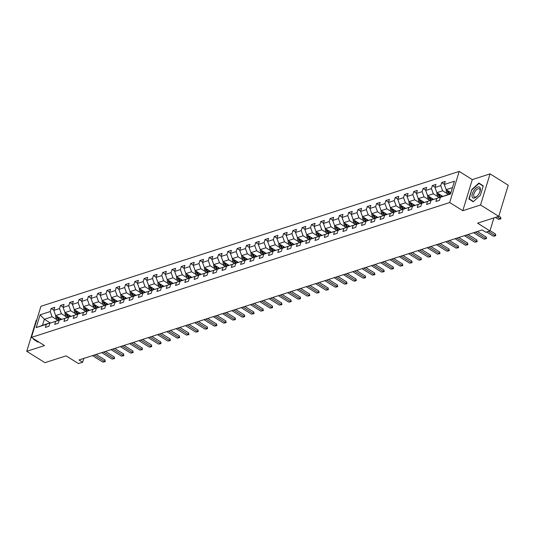 <?xml version="1.0" encoding="UTF-8"?>
<svg xmlns="http://www.w3.org/2000/svg" width="535" height="535" viewBox="0 0 535 535"><rect width="100%" height="100%" fill="white"/><g stroke="black" fill="none" stroke-linecap="round" stroke-linejoin="round"><path stroke-width="0.8" d="M36.721 320.05L36.26 320.204L26.75 351.314L44.94 362.677L66.099 355.855L78.464 363.579L82.637 362.235L83.808 358.417M459.204 171.421L40.928 306.294L31.418 337.404L449.694 202.531L459.204 171.421L472.298 179.599L462.788 210.71L480.55 204.985L490.06 173.875L472.298 179.599M490.06 173.875L508.25 185.237L498.74 216.347L477.581 223.169L489.946 230.899L493.919 217.899M480.55 204.985L498.74 216.347M50.116 322.839L44.358 319.234L42.506 325.293L50.257 322.792L46.318 324.337L45.381 327.407L48.953 326.256L49.895 323.187L55.613 321.341L54.677 324.411L58.255 323.254L59.191 320.184L64.909 318.338L63.973 321.408L67.55 320.258L68.487 317.188L74.211 315.342L73.268 318.412L76.846 317.262L77.789 314.192L83.507 312.346L82.571 315.416L86.148 314.259L87.085 311.189L92.802 309.344L91.866 312.413L95.444 311.263L96.38 308.193L102.105 306.348L101.162 309.417L104.74 308.267L105.676 305.197L111.4 303.352L110.464 306.421L114.035 305.264L114.978 302.195L120.696 300.356L119.76 303.419L123.338 302.268L124.274 299.199L129.998 297.353L129.055 300.423L132.633 299.272L133.569 296.203L139.294 294.357L138.358 297.427L141.929 296.27L142.872 293.207L148.59 291.361L147.653 294.431L151.231 293.274L152.167 290.204L157.892 288.358L156.949 291.428L160.527 290.278L161.463 287.208L167.188 285.362L166.251 288.432L169.822 287.282L170.765 284.212L176.483 282.366L175.547 285.436L179.125 284.279L180.061 281.209L185.785 279.364L184.842 282.433L188.42 281.283L189.357 278.213L195.081 276.368L194.145 279.437L197.716 278.287L198.659 275.217L204.377 273.372L203.44 276.441L207.018 275.284L207.954 272.215L213.672 270.369L212.736 273.438L216.314 272.288L217.25 269.219L222.975 267.373L222.032 270.442L225.609 269.292L226.552 266.223L232.27 264.377L231.334 267.447L234.912 266.29L235.848 263.22L241.566 261.381L240.63 264.444L244.207 263.294L245.144 260.224L250.868 258.378L249.925 261.448L253.503 260.298L254.439 257.228L260.164 255.382L259.228 258.452L262.799 257.295L263.742 254.225L269.459 252.386L268.523 255.456L272.101 254.299L273.037 251.229L278.762 249.384L277.819 252.453L281.397 251.303L282.333 248.233L288.057 246.388L287.121 249.457L290.692 248.307L291.635 245.237L297.353 243.392L296.417 246.461L299.995 245.304L300.931 242.235L306.655 240.389L305.712 243.458L309.29 242.308L310.226 239.239L315.951 237.393L315.015 240.462L318.586 239.312L319.529 236.243L325.247 234.397L324.31 237.466L327.888 236.309L328.824 233.24L334.549 231.394L333.606 234.464L337.184 233.313L338.12 230.244L343.844 228.398L342.908 231.468L346.479 230.317L347.422 227.248L353.14 225.402L352.204 228.472L355.782 227.315L356.718 224.245L362.436 222.406L361.499 225.469L365.077 224.319L366.014 221.249L371.738 219.403L370.795 222.473L374.373 221.323L375.316 218.253L381.034 216.407L380.097 219.477L383.675 218.32L384.611 215.251L390.329 213.411L389.393 216.481L392.971 215.324L393.907 212.255L399.632 210.409L398.689 213.478L402.266 212.328L403.203 209.259L408.927 207.413L407.991 210.482L411.562 209.325L412.505 206.263L418.223 204.417L417.287 207.486L420.864 206.329L421.801 203.26L427.525 201.414L426.582 204.484L430.16 203.333L431.096 200.264L436.821 198.418L435.885 201.488L439.456 200.337L440.399 197.268L450.53 193.998L454.436 181.218L444.304 184.481L445.24 181.418L441.669 182.569L444.371 184.261M46.318 324.337L36.186 327.607L40.092 314.821L50.223 311.557L51.159 308.488L53.868 310.18M441.669 182.569L440.726 185.638L435.008 187.484L435.945 184.414L432.367 185.565L431.431 188.634L425.706 190.48L426.649 187.41L423.071 188.567L422.135 191.637L416.411 193.476L417.347 190.406L413.776 191.563L412.833 194.633L407.115 196.479L408.051 193.409L404.473 194.559L403.537 197.629L397.813 199.475L398.756 196.405L395.178 197.555L394.241 200.625L388.517 202.471L389.453 199.401L385.882 200.558L384.939 203.628L379.221 205.473L380.158 202.404L376.58 203.554L375.644 206.624L369.926 208.469L370.862 205.4L367.284 206.55L366.348 209.62L360.623 211.465L361.566 208.396L357.989 209.553L357.046 212.622L351.328 214.468L352.264 211.399L348.686 212.549L347.75 215.618L342.032 217.464L342.968 214.395L339.391 215.545L338.454 218.614L332.73 220.46L333.673 217.391L330.095 218.547L329.159 221.617L323.434 223.456L324.37 220.393L320.799 221.543L319.856 224.613L314.139 226.459L315.075 223.389L311.497 224.539L310.561 227.609L304.836 229.455L305.779 226.385L302.201 227.542L301.265 230.612L295.541 232.451L296.477 229.381L292.906 230.538L291.963 233.608L286.245 235.453L287.181 232.384L283.603 233.534L282.667 236.604L276.943 238.449L277.886 235.38L274.308 236.53L273.372 239.6L267.647 241.446L268.583 238.376L265.012 239.533L264.069 242.602L258.351 244.448L259.288 241.379L255.71 242.529L254.774 245.598L249.049 247.444L249.992 244.375L246.414 245.525L245.478 248.594L239.754 250.44L240.69 247.371L237.119 248.528L236.176 251.597L230.458 253.443L231.394 250.373L227.816 251.524L226.88 254.593L221.162 256.439L222.099 253.369L218.521 254.52L217.584 257.589L211.86 259.435L212.803 256.365L209.225 257.522L208.282 260.592L202.564 262.431L203.501 259.368L199.923 260.518L198.987 263.588L193.269 265.434L194.205 262.364L190.627 263.514L189.691 266.584L183.966 268.43L184.909 265.36L181.332 266.517L180.395 269.587L174.671 271.426L175.607 268.356L172.036 269.513L171.093 272.582L165.375 274.428L166.311 271.359L162.734 272.509L161.797 275.578L156.073 277.424L157.016 274.355L153.438 275.512L152.502 278.575L146.777 280.42L147.713 277.351L144.142 278.508L143.199 281.577L137.482 283.423L138.418 280.353L134.84 281.504L133.904 284.573L128.179 286.419L129.122 283.349L125.544 284.5L124.608 287.569L118.884 289.415L119.82 286.345L116.249 287.502L115.306 290.572L109.588 292.418L110.524 289.348L106.946 290.498L106.01 293.568L100.286 295.414L101.229 292.344L97.651 293.494L96.715 296.564L90.99 298.41L91.926 295.34L88.355 296.497L87.412 299.567L81.694 301.406L82.631 298.343L79.053 299.493L78.117 302.563L72.399 304.408L73.335 301.339L69.757 302.489L68.821 305.559L63.097 307.404L64.04 304.335L60.462 305.492L59.519 308.561L53.801 310.4L54.737 307.331L51.159 308.488M489.946 230.899L485.773 232.243L482.135 229.97L78.999 359.961L82.637 362.235M49.895 323.187L59.8 319.95M61.558 319.255L55.68 315.583L61.405 313.737L66.407 316.867M59.552 319.796L55.613 321.341M53.801 310.4L55.68 315.583M59.519 308.561L61.405 313.737M59.191 320.184L69.095 316.947M70.854 316.259L64.982 312.587L70.7 310.741L75.709 313.871M68.848 316.794L64.909 318.338M63.097 307.404L64.982 312.587M68.821 305.559L70.7 310.741M68.487 317.188L78.391 313.951M80.156 313.263L74.278 309.591L79.996 307.745L85.005 310.868M78.15 313.798L74.211 315.342M72.399 304.408L74.278 309.591M78.117 302.563L79.996 307.745M77.789 314.192L87.693 310.955M89.452 310.26L83.574 306.588L89.298 304.743L94.3 307.872M87.446 310.802L83.507 312.346M81.694 301.406L83.574 306.588M87.412 299.567L89.298 304.743M87.085 311.189L96.989 307.953M98.748 307.264L92.876 303.592L98.594 301.747L103.603 304.876M96.741 307.799L92.802 309.344M90.99 298.41L92.876 303.592M96.715 296.564L98.594 301.747M96.38 308.193L106.284 304.957M108.05 304.268L102.172 300.596L107.889 298.751L112.898 301.874M106.044 304.803L102.105 306.348M100.286 295.414L102.172 300.596M106.01 293.568L107.889 298.751M105.676 305.197L115.587 301.961M117.346 301.265L111.467 297.594L117.192 295.755L122.194 298.878M115.339 301.807L111.4 303.352M109.588 292.418L111.467 297.594M115.306 290.572L117.192 295.755M114.978 302.195L124.882 298.958M126.641 298.269L120.763 294.598L126.487 292.752L131.496 295.882M124.635 298.804L120.696 300.356M118.884 289.415L120.763 294.598M124.608 287.569L126.487 292.752M124.274 299.199L134.178 295.962M135.944 295.273L130.065 291.602L135.783 289.756L140.792 292.886M133.937 295.808L129.998 297.353M128.179 286.419L130.065 291.602M133.904 284.573L135.783 289.756M133.569 296.203L143.48 292.966M145.239 292.277L139.361 288.599L145.085 286.76L150.088 289.883M143.233 292.812L139.294 294.357M137.482 283.423L139.361 288.599M143.199 281.577L145.085 286.76M142.872 293.207L152.776 289.97M154.535 289.274L148.656 285.603L154.381 283.757L159.383 286.887M152.529 289.816L148.59 291.361M146.777 280.42L148.656 285.603M152.502 278.575L154.381 283.757M152.167 290.204L162.072 286.967M163.837 286.278L157.959 282.607L163.677 280.761L168.685 283.891M161.831 286.813L157.892 288.358M156.073 277.424L157.959 282.607M161.797 275.578L163.677 280.761M161.463 287.208L171.374 283.971M173.133 283.282L167.254 279.611L172.979 277.765L177.981 280.888M171.126 283.817L167.188 285.362M165.375 274.428L167.254 279.611M171.093 272.582L172.979 277.765M170.765 284.212L180.669 280.975M182.428 280.28L176.55 276.608L182.274 274.763L187.277 277.892M180.422 280.822L176.483 282.366M174.671 271.426L176.55 276.608M180.395 269.587L182.274 274.763M180.061 281.209L189.965 277.973M191.724 277.284L185.852 273.612L191.57 271.767L196.579 274.896M189.718 277.819L185.785 279.364M183.966 268.43L185.852 273.612M189.691 266.584L191.57 271.767M189.357 278.213L199.267 274.977M201.026 274.288L195.148 270.616L200.872 268.771L205.875 271.894M199.02 274.823L195.081 276.368M193.269 265.434L195.148 270.616M198.987 263.588L200.872 268.771M198.659 275.217L208.563 271.981M210.322 271.285L204.444 267.614L210.168 265.768L215.17 268.898M208.316 271.827L204.377 273.372M202.564 262.431L204.444 267.614M208.282 260.592L210.168 265.768M207.954 272.215L217.859 268.978M219.617 268.289L213.746 264.618L219.464 262.772L224.473 265.902M217.611 268.824L213.672 270.369M211.86 259.435L213.746 264.618M217.584 257.589L219.464 262.772M217.25 269.219L227.154 265.982M228.92 265.293L223.041 261.622L228.759 259.776L233.768 262.899M226.914 265.828L222.975 267.373M221.162 256.439L223.041 261.622M226.88 254.593L228.759 259.776M226.552 266.223L236.457 262.986M238.215 262.29L232.337 258.619L238.062 256.773L243.064 259.903M236.209 262.832L232.27 264.377M230.458 253.443L232.337 258.619M236.176 251.597L238.062 256.773M235.848 263.22L245.752 259.983M247.511 259.294L241.639 255.623L247.357 253.777L252.366 256.907M245.505 259.829L241.566 261.381M239.754 250.44L241.639 255.623M245.478 248.594L247.357 253.777M245.144 260.224L255.048 256.987M256.813 256.298L250.935 252.627L256.653 250.781L261.662 253.911M254.807 256.833L250.868 258.378M249.049 247.444L250.935 252.627M254.774 245.598L256.653 250.781M254.439 257.228L264.35 253.991M266.109 253.302L260.231 249.624L265.955 247.785L270.957 250.908M264.103 253.837L260.164 255.382M258.351 244.448L260.231 249.624M264.069 242.602L265.955 247.785M263.742 254.225L273.646 250.995M275.405 250.3L269.526 246.628L275.251 244.783L280.26 247.912M273.398 250.841L269.459 252.386M267.647 241.446L269.526 246.628M273.372 239.6L275.251 244.783M273.037 251.229L282.941 247.993M284.707 247.304L278.829 243.632L284.546 241.787L289.555 244.916M282.701 247.839L278.762 249.384M276.943 238.449L278.829 243.632M282.667 236.604L284.546 241.787M282.333 248.233L292.244 244.997M294.003 244.308L288.124 240.636L293.849 238.791L298.851 241.914M291.996 244.843L288.057 246.388M286.245 235.453L288.124 240.636M291.963 233.608L293.849 238.791M291.635 245.237L301.539 242.001M303.298 241.305L297.42 237.634L303.144 235.788L308.147 238.918M301.292 241.847L297.353 243.392M295.541 232.451L297.42 237.634M301.265 230.612L303.144 235.788M300.931 242.235L310.835 238.998M312.6 238.309L306.722 234.638L312.44 232.792L317.449 235.922M310.594 238.844L306.655 240.389M304.836 229.455L306.722 234.638M310.561 227.609L312.44 232.792M310.226 239.239L320.137 236.002M321.896 235.313L316.018 231.642L321.742 229.796L326.745 232.919M319.89 235.848L315.951 237.393M314.139 226.459L316.018 231.642M319.856 224.613L321.742 229.796M319.529 236.243L329.433 233.006M331.192 232.31L325.313 228.639L331.038 226.793L336.04 229.923M329.185 232.852L325.247 234.397M323.434 223.456L325.313 228.639M329.159 221.617L331.038 226.793M328.824 233.24L338.729 230.003M340.487 229.314L334.616 225.643L340.334 223.797L345.342 226.927M338.481 229.849L334.549 231.394M332.73 220.46L334.616 225.643M338.454 218.614L340.334 223.797M338.12 230.244L348.031 227.007M349.79 226.318L343.911 222.647L349.636 220.801L354.638 223.924M347.783 226.853L343.844 228.398M342.032 217.464L343.911 222.647M347.75 215.618L349.636 220.801M347.422 227.248L357.327 224.011M359.085 223.316L353.207 219.644L358.931 217.798L363.934 220.928M357.079 223.857L353.14 225.402M351.328 214.468L353.207 219.644M357.046 212.622L358.931 217.798M356.718 224.245L366.622 221.008M368.381 220.32L362.509 216.648L368.227 214.802L373.236 217.932M366.375 220.855L362.436 222.406M360.623 211.465L362.509 216.648M366.348 209.62L368.227 214.802M366.014 221.249L375.918 218.012M377.683 217.324L371.805 213.652L377.529 211.806L382.532 214.936M375.677 217.859L371.738 219.403M369.926 208.469L371.805 213.652M375.644 206.624L377.529 211.806M375.316 218.253L385.22 215.016M386.979 214.328L381.101 210.65L386.825 208.81L391.827 211.934M384.973 214.863L381.034 216.407M379.221 205.473L381.101 210.65M384.939 203.628L386.825 208.81M384.611 215.251L394.516 212.02M396.274 211.325L390.403 207.654L396.121 205.808L401.13 208.938M394.268 211.867L390.329 213.411M388.517 202.471L390.403 207.654M394.241 200.625L396.121 205.808M393.907 212.255L403.811 209.018M405.577 208.329L399.698 204.658L405.416 202.812L410.425 205.942M403.571 208.864L399.632 210.409M397.813 199.475L399.698 204.658M403.537 197.629L405.416 202.812M403.203 209.259L413.114 206.022M414.872 205.333L408.994 201.662L414.719 199.816L419.721 202.939M412.866 205.868L408.927 207.413M407.115 196.479L408.994 201.662M412.833 194.633L414.719 199.816M412.505 206.263L422.409 203.026M424.168 202.33L418.29 198.659L424.014 196.813L429.023 199.943M422.162 202.872L418.223 204.417M416.411 193.476L418.29 198.659M422.135 191.637L424.014 196.813M421.801 203.26L431.705 200.023M433.47 199.334L427.592 195.663L433.31 193.817L438.319 196.947M431.464 199.869L427.525 201.414M425.706 190.48L427.592 195.663M431.431 188.634L433.31 193.817M431.096 200.264L441.007 197.027M442.766 196.338L436.888 192.667L442.612 190.821L447.614 193.944M440.76 196.873L436.821 198.418M435.008 187.484L436.888 192.667M440.726 185.638L442.612 190.821M440.399 197.268L450.624 193.69M450.945 192.64L446.183 189.664L452.476 187.638M444.304 184.481L446.183 189.664M462.788 210.71L449.694 202.531M26.75 351.314L44.512 345.583L31.418 337.404M57.111 319.863L52.109 316.74L44.358 319.234L40.092 314.821M42.506 325.293L36.186 327.607M50.223 311.557L52.109 316.74M432.367 185.565L435.075 187.257M423.071 188.567L425.78 190.253M413.776 191.563L416.477 193.255M404.473 194.559L407.182 196.251M395.178 197.555L397.886 199.247M385.882 200.558L388.584 202.25M376.58 203.554L379.288 205.246M367.284 206.55L369.993 208.242M357.989 209.553L360.697 211.245M348.686 212.549L351.395 214.241M339.391 215.545L342.099 217.237M330.095 218.547L332.803 220.239M320.799 221.543L323.501 223.235M311.497 224.539L314.205 226.231M302.201 227.542L304.91 229.227M292.906 230.538L295.608 232.23M283.603 233.534L286.312 235.226M274.308 236.53L277.016 238.222M265.012 239.533L267.714 241.225M255.71 242.529L258.418 244.221M246.414 245.525L249.123 247.217M237.119 248.528L239.82 250.22M227.816 251.524L230.525 253.215M218.521 254.52L221.229 256.212M209.225 257.522L211.934 259.214M199.923 260.518L202.631 262.21M190.627 263.514L193.336 265.206M181.332 266.517L184.04 268.202M172.036 269.513L174.738 271.205M162.734 272.509L165.442 274.201M153.438 275.512L156.146 277.197M144.142 278.508L146.844 280.2M134.84 281.504L137.548 283.196M125.544 284.5L128.253 286.192M116.249 287.502L118.951 289.194M106.946 290.498L109.655 292.19M97.651 293.494L100.359 295.186M88.355 296.497L91.057 298.189M79.053 299.493L81.761 301.185M69.757 302.489L72.466 304.181M60.462 305.492L63.163 307.177M478.932 183.037L471.75 189.577L468.887 198.946L473.201 201.775L480.39 195.235L483.252 185.866L478.932 183.037M33.705 338.836L33.558 339.317L37.878 342.146L38.339 341.731M472.004 200.638L473.261 201.722M471.937 200.859L468.887 198.946M473.428 201.568L469.255 198.833L471.75 189.577M36.681 341.009L37.938 342.092M36.614 341.23L33.558 339.317M488.388 231.401L495.049 235.567L495.517 234.056L495.744 235.667L494.848 235.962L493.263 236.142L486.596 231.976M490.033 230.625L495.517 234.056M493.263 236.142L495.744 235.667M446.297 189.671L446.264 189.718A2.581 1.979 72.1 0 0 446.578 192.078L447.955 194.553M450.116 192.118L450.751 193.269M447.307 190.366A2.581 1.979 72.1 0 0 447.715 191.717L449.086 194.192M449.801 193.958L448.43 191.483A2.581 1.979 -107.9 0 1 448.176 190.908M495.377 217.431L498.406 219.323L500.192 218.748L497.162 216.856M500.653 217.237L500.887 218.855L500.192 218.748L500.653 217.237L498.821 216.087M500.887 218.855L498.406 219.323M473.696 190.848A6.34 3.009 -58 0 0 472.438 197.489A6.34 3.009 -58 0 0 477.414 195.89A6.34 3.009 -58 0 0 478.731 194.151A6.34 3.009 -58 0 0 479.788 192.092A6.34 3.009 -58 0 0 479.072 186.929A6.34 3.009 -58 0 0 473.696 190.848M479.674 192.366A4.795 2.28 -58 0 0 479.42 188.842A4.795 2.28 -58 0 0 474.966 191.664A4.795 2.28 -58 0 0 474.331 196.98A4.795 2.28 -58 0 0 477.615 195.67M472.031 189.758L478.992 183.418L483.185 186.08M478.992 183.418L483.165 186.153M38.105 341.945L33.986 339.009M475.454 232.13L485.753 238.563L486.215 237.052L486.449 238.67L483.968 239.138L473.662 232.705M477.354 231.515L486.215 237.052M483.968 239.138L486.449 238.67M466.152 235.126L476.458 241.566L476.919 240.048L477.146 241.666L476.257 241.954L474.665 242.141L464.367 235.701M468.058 234.511L476.919 240.048M474.665 242.141L477.146 241.666M436.995 192.667L436.968 192.714A2.581 1.979 72.1 0 0 437.282 195.081L438.653 197.549M440.82 195.121L441.723 196.746M438.005 193.362A2.581 1.979 72.1 0 0 438.412 194.713L439.79 197.188M440.506 196.954L439.128 194.486A2.581 1.979 -107.9 0 1 438.881 193.904M427.699 195.663L427.672 195.71A2.581 1.979 72.1 0 0 427.987 198.077L429.358 200.551M431.518 198.117L432.42 199.742M428.709 196.358A2.581 1.979 72.1 0 0 429.117 197.709L430.488 200.184M431.203 199.956L429.832 197.482A2.581 1.979 -107.9 0 1 429.578 196.907M456.857 238.122L467.162 244.562L467.623 243.044L467.851 244.662L466.955 244.956L465.37 245.137L455.071 238.697M458.762 237.507L467.623 243.044M465.37 245.137L467.851 244.662M447.561 241.124L457.86 247.558L458.321 246.046L458.555 247.665L456.074 248.133L445.769 241.7M449.46 240.509L458.321 246.046M456.074 248.133L458.555 247.665M438.259 244.12L448.564 250.554L449.026 249.042L449.253 250.661L448.363 250.948L446.779 251.136L436.473 244.696M440.165 243.505L449.026 249.042M446.779 251.136L449.253 250.661M418.403 198.666L418.37 198.712A2.581 1.979 72.1 0 0 418.684 201.073L420.062 203.547M422.222 201.113L423.125 202.745M419.413 199.361A2.581 1.979 72.1 0 0 419.821 200.712L421.192 203.18M421.908 202.952L420.537 200.478A2.581 1.979 -107.9 0 1 420.283 199.903M409.101 201.662L409.074 201.708A2.581 1.979 72.1 0 0 409.389 204.076L410.76 206.543M412.926 204.116L413.829 205.741M410.111 202.357A2.581 1.979 72.1 0 0 410.519 203.708L411.896 206.182M412.612 205.948L411.234 203.481A2.581 1.979 -107.9 0 1 410.987 202.899M399.805 204.658L399.779 204.704A2.581 1.979 72.1 0 0 400.093 207.072L401.464 209.546M403.624 207.112L404.534 208.737M400.815 205.353A2.581 1.979 72.1 0 0 401.223 206.704L402.594 209.178M403.31 208.951L401.939 206.477A2.581 1.979 -107.9 0 1 401.685 205.901M428.963 247.116L439.268 253.557L439.73 252.038L439.957 253.657L437.476 254.132L427.177 247.692M430.869 246.501L439.73 252.038M437.476 254.132L439.957 253.657M390.51 207.66L390.483 207.707A2.581 1.979 72.1 0 0 390.791 210.068L392.168 212.542M394.328 210.108L395.231 211.733M391.52 208.356A2.581 1.979 72.1 0 0 391.928 209.707L393.299 212.174M394.014 211.947L392.643 209.473A2.581 1.979 -107.9 0 1 392.389 208.897M419.667 250.112L429.966 256.553L430.428 255.041L430.662 256.66L428.181 257.128L417.875 250.694M421.567 249.504L430.428 255.041M428.181 257.128L430.662 256.66M381.208 210.656L381.181 210.703A2.581 1.979 72.1 0 0 381.495 213.07L382.866 215.538M385.033 213.111L385.936 214.736M382.217 211.352A2.581 1.979 72.1 0 0 382.625 212.703L384.003 215.177M384.718 214.943L383.341 212.475A2.581 1.979 -107.9 0 1 383.093 211.893M410.365 253.115L420.67 259.549L421.132 258.037L421.359 259.656L420.47 259.943L418.885 260.13L408.579 253.69M412.271 252.5L421.132 258.037M418.885 260.13L421.359 259.656M371.912 213.652L371.885 213.699A2.581 1.979 72.1 0 0 372.199 216.066L373.57 218.541M375.731 216.107L376.64 217.732M372.922 214.348A2.581 1.979 72.1 0 0 373.33 215.699L374.701 218.173M375.416 217.946L374.045 215.471A2.581 1.979 -107.9 0 1 373.791 214.896M401.069 256.111L411.375 262.551L411.836 261.033L412.064 262.652L409.583 263.126L399.284 256.686M402.975 255.496L411.836 261.033M409.583 263.126L412.064 262.652M362.616 216.655L362.59 216.702A2.581 1.979 72.1 0 0 362.897 219.062L364.275 221.537M366.435 219.103L367.338 220.728M363.626 217.35A2.581 1.979 72.1 0 0 364.034 218.701L365.405 221.169M366.121 220.942L364.75 218.467A2.581 1.979 -107.9 0 1 364.495 217.892M391.774 259.107L402.073 265.547L402.541 264.036L402.768 265.654L400.287 266.122L389.982 259.689M393.673 258.499L402.541 264.036M400.287 266.122L402.768 265.654M353.314 219.651L353.287 219.698A2.581 1.979 72.1 0 0 353.602 222.065L354.972 224.533M357.139 222.099L358.042 223.73M354.324 220.346A2.581 1.979 72.1 0 0 354.732 221.697L356.109 224.172M356.825 223.938L355.447 221.463A2.581 1.979 -107.9 0 1 355.2 220.888M382.471 262.11L392.777 268.543L393.238 267.032L393.466 268.65L392.576 268.938L390.991 269.118L380.686 262.685M384.377 261.495L393.238 267.032M390.991 269.118L393.466 268.65M344.018 222.647L343.992 222.694A2.581 1.979 72.1 0 0 344.306 225.061L345.677 227.535M347.844 225.101L348.746 226.726M345.028 223.342A2.581 1.979 72.1 0 0 345.436 224.693L346.807 227.168M347.523 226.934L346.152 224.466A2.581 1.979 -107.9 0 1 345.898 223.891M373.176 265.106L383.481 271.546L383.943 270.028L384.17 271.646L381.689 272.121L371.39 265.681M375.082 264.491L383.943 270.028M381.689 272.121L384.17 271.646M334.723 225.65L334.696 225.696A2.581 1.979 72.1 0 0 335.01 228.057L336.381 230.531M338.541 228.097L339.444 229.722M335.733 226.338A2.581 1.979 72.1 0 0 336.14 227.696L337.511 230.164M338.227 229.936L336.856 227.462A2.581 1.979 -107.9 0 1 336.602 226.887M363.88 268.102L374.179 274.542L374.647 273.031L374.874 274.649L372.393 275.117L362.088 268.684M365.779 267.493L374.647 273.031M372.393 275.117L374.874 274.649M325.42 228.646L325.394 228.692A2.581 1.979 72.1 0 0 325.708 231.053L327.086 233.527M329.246 231.093L330.148 232.725M326.437 229.341A2.581 1.979 72.1 0 0 326.845 230.692L328.216 233.166M328.931 232.932L327.554 230.458A2.581 1.979 -107.9 0 1 327.306 229.883M354.585 271.105L364.883 277.538L365.345 276.027L365.579 277.645L364.683 277.933L363.098 278.113L352.792 271.68M356.484 270.489L365.345 276.027M363.098 278.113L365.579 277.645M316.125 231.642L316.098 231.688A2.581 1.979 72.1 0 0 316.412 234.056L317.783 236.523M319.95 234.096L320.853 235.721M317.135 232.337A2.581 1.979 72.1 0 0 317.543 233.688L318.92 236.162M319.629 235.928L318.258 233.461A2.581 1.979 -107.9 0 1 318.011 232.879M345.282 274.101L355.588 280.541L356.049 279.023L356.277 280.641L355.387 280.928L353.795 281.116L343.497 274.676M347.188 273.485L356.049 279.023M353.795 281.116L356.277 280.641M306.829 234.638L306.802 234.684A2.581 1.979 72.1 0 0 307.117 237.052L308.488 239.526M310.648 237.092L311.551 238.717M307.839 235.333A2.581 1.979 72.1 0 0 308.247 236.684L309.618 239.158M310.333 238.931L308.962 236.457A2.581 1.979 -107.9 0 1 308.708 235.881M335.987 277.097L346.285 283.537L346.754 282.019L346.981 283.637L346.085 283.931L344.5 284.112L334.201 277.672M337.886 276.481L346.754 282.019M344.5 284.112L346.981 283.637M297.534 237.64L297.5 237.687A2.581 1.979 72.1 0 0 297.814 240.048L299.192 242.522M301.352 240.088L302.255 241.72M298.543 238.336A2.581 1.979 72.1 0 0 298.951 239.687L300.322 242.154M301.038 241.927L299.667 239.453A2.581 1.979 -107.9 0 1 299.413 238.877M326.691 280.099L336.99 286.533L337.451 285.021L337.685 286.64L336.789 286.927L335.204 287.108L324.899 280.674M328.59 279.484L337.451 285.021M335.204 287.108L337.685 286.64M288.231 240.636L288.204 240.683A2.581 1.979 72.1 0 0 288.519 243.05L289.89 245.518M292.056 243.091L292.959 244.716M289.241 241.332A2.581 1.979 72.1 0 0 289.649 242.683L291.027 245.157M291.742 244.923L290.365 242.455A2.581 1.979 -107.9 0 1 290.117 241.873M317.389 283.095L327.694 289.529L328.156 288.017L328.383 289.636L327.494 289.923L325.902 290.11L315.603 283.67M319.295 282.48L328.156 288.017M325.902 290.11L328.383 289.636M278.936 243.632L278.909 243.679A2.581 1.979 72.1 0 0 279.223 246.046L280.594 248.521M282.754 246.087L283.657 247.712M279.945 244.328A2.581 1.979 72.1 0 0 280.353 245.679L281.724 248.153M282.44 247.926L281.069 245.451A2.581 1.979 -107.9 0 1 280.815 244.876M308.093 286.091L318.399 292.531L318.86 291.013L319.087 292.632L316.606 293.106L306.308 286.666M309.999 285.476L318.86 291.013M316.606 293.106L319.087 292.632M269.64 246.635L269.607 246.682A2.581 1.979 72.1 0 0 269.921 249.042L271.298 251.517M273.459 249.083L274.361 250.708M270.65 247.33A2.581 1.979 72.1 0 0 271.058 248.681L272.429 251.149M273.144 250.922L271.773 248.447A2.581 1.979 -107.9 0 1 271.519 247.872M298.798 289.087L309.096 295.527L309.558 294.016L309.792 295.634L307.311 296.102L297.005 289.669M300.697 288.479L309.558 294.016M307.311 296.102L309.792 295.634M260.338 249.631L260.311 249.678A2.581 1.979 72.1 0 0 260.625 252.045L261.996 254.513M264.163 252.085L265.066 253.71M261.347 250.326A2.581 1.979 72.1 0 0 261.755 251.677L263.133 254.152M263.849 253.918L262.471 251.45A2.581 1.979 -107.9 0 1 262.224 250.868M289.495 292.09L299.801 298.523L300.262 297.012L300.489 298.63L299.6 298.918L298.015 299.105L287.71 292.665M291.401 291.475L300.262 297.012M298.015 299.105L300.489 298.63M251.042 252.627L251.015 252.674A2.581 1.979 72.1 0 0 251.33 255.041L252.701 257.516M254.861 255.081L255.77 256.706M252.052 253.322A2.581 1.979 72.1 0 0 252.46 254.673L253.831 257.148M254.546 256.92L253.175 254.446A2.581 1.979 -107.9 0 1 252.921 253.871M280.2 295.086L290.505 301.526L290.966 300.008L291.194 301.626L288.713 302.101L278.414 295.661M282.105 294.471L290.966 300.008M288.713 302.101L291.194 301.626M241.746 255.63L241.72 255.676A2.581 1.979 72.1 0 0 242.027 258.037L243.405 260.512M245.565 258.077L246.468 259.702M242.756 256.325A2.581 1.979 72.1 0 0 243.164 257.676L244.535 260.144M245.251 259.916L243.88 257.442A2.581 1.979 -107.9 0 1 243.626 256.867M270.904 298.082L281.203 304.522L281.664 303.011L281.898 304.629L279.417 305.097L269.112 298.664M272.803 297.473L281.664 303.011M279.417 305.097L281.898 304.629M232.444 258.626L232.417 258.673A2.581 1.979 72.1 0 0 232.732 261.04L234.103 263.508M236.269 261.073L237.172 262.705M233.454 259.321A2.581 1.979 72.1 0 0 233.862 260.672L235.239 263.146M235.955 262.912L234.577 260.438A2.581 1.979 -107.9 0 1 234.33 259.863M261.602 301.085L271.907 307.518L272.368 306.007L272.596 307.625L271.706 307.913L270.121 308.093L259.816 301.66M263.508 300.469L272.368 306.007M270.121 308.093L272.596 307.625M223.148 261.622L223.122 261.668A2.581 1.979 72.1 0 0 223.436 264.036L224.807 266.51M226.967 264.076L227.877 265.701M224.158 262.317A2.581 1.979 72.1 0 0 224.566 263.668L225.937 266.142M226.653 265.908L225.282 263.441A2.581 1.979 -107.9 0 1 225.028 262.866M252.306 304.081L262.611 310.521L263.073 309.003L263.3 310.621L260.819 311.096L250.52 304.656M254.212 303.465L263.073 309.003M260.819 311.096L263.3 310.621M213.853 264.624L213.826 264.671A2.581 1.979 72.1 0 0 214.134 267.032L215.511 269.506M217.671 267.072L218.574 268.697M214.863 265.313A2.581 1.979 72.1 0 0 215.271 266.671L216.642 269.138M217.357 268.911L215.986 266.437A2.581 1.979 -107.9 0 1 215.732 265.862M243.01 307.077L253.309 313.517L253.777 312.005L254.005 313.624L251.524 314.092L241.218 307.658M244.91 306.468L253.777 312.005M251.524 314.092L254.005 313.624M204.551 267.62L204.524 267.667A2.581 1.979 72.1 0 0 204.838 270.028L206.209 272.502M208.376 270.068L209.279 271.7M205.56 268.316A2.581 1.979 72.1 0 0 205.968 269.667L207.346 272.141M208.061 271.907L206.684 269.433A2.581 1.979 -107.9 0 1 206.436 268.858M233.708 310.079L244.013 316.513L244.475 315.001L244.702 316.62L243.813 316.907L242.228 317.088L231.922 310.654M235.614 309.464L244.475 315.001M242.228 317.088L244.702 316.62M195.255 270.616L195.228 270.663A2.581 1.979 72.1 0 0 195.542 273.031L196.913 275.498M199.08 273.071L199.983 274.696M196.265 271.312A2.581 1.979 72.1 0 0 196.673 272.663L198.044 275.137M198.759 274.903L197.388 272.435A2.581 1.979 -107.9 0 1 197.134 271.854M224.412 313.075L234.718 319.515L235.179 317.997L235.407 319.616L232.926 320.09L222.627 313.65M226.318 312.46L235.179 317.997M232.926 320.09L235.407 319.616M185.959 273.612L185.933 273.659A2.581 1.979 72.1 0 0 186.24 276.027L187.618 278.501M189.778 276.067L190.681 277.692M186.969 274.308A2.581 1.979 72.1 0 0 187.377 275.659L188.748 278.133M189.464 277.906L188.093 275.431A2.581 1.979 -107.9 0 1 187.838 274.856M215.117 316.071L225.416 322.511L225.884 320.993L226.111 322.612L225.215 322.906L223.63 323.087L213.325 316.646M217.016 315.456L225.884 320.993M223.63 323.087L226.111 322.612M176.657 276.615L176.63 276.662A2.581 1.979 72.1 0 0 176.945 279.023L178.322 281.497M180.482 279.063L181.385 280.694M177.673 277.311A2.581 1.979 72.1 0 0 178.081 278.661L179.452 281.129M180.168 280.902L178.79 278.427A2.581 1.979 -107.9 0 1 178.543 277.852M205.821 319.074L216.12 325.507L216.581 323.996L216.815 325.614L215.919 325.902L214.334 326.082L204.029 319.649M207.72 318.459L216.581 323.996M214.334 326.082L216.815 325.614M167.361 279.611L167.335 279.658A2.581 1.979 72.1 0 0 167.649 282.025L169.02 284.493M171.187 282.065L172.089 283.69M168.371 280.307A2.581 1.979 72.1 0 0 168.779 281.657L170.157 284.132M170.866 283.898L169.495 281.43A2.581 1.979 -107.9 0 1 169.247 280.848M196.519 322.07L206.824 328.503L207.286 326.992L207.513 328.61L206.624 328.898L205.032 329.085L194.733 322.645M198.425 321.455L207.286 326.992M205.032 329.085L207.513 328.61M158.066 282.607L158.039 282.654A2.581 1.979 72.1 0 0 158.353 285.021L159.724 287.496M161.884 285.061L162.787 286.686M159.076 283.303A2.581 1.979 72.1 0 0 159.483 284.653L160.854 287.128M161.57 286.9L160.199 284.426A2.581 1.979 -107.9 0 1 159.945 283.851M187.223 325.066L197.522 331.506L197.99 329.988L198.217 331.606L195.736 332.081L185.438 325.641M189.123 324.451L197.99 329.988M195.736 332.081L198.217 331.606M148.763 285.61L148.737 285.657A2.581 1.979 72.1 0 0 149.051 288.017L150.429 290.492M152.589 288.057L153.492 289.682M149.78 286.305A2.581 1.979 72.1 0 0 150.188 287.656L151.559 290.124M152.274 289.896L150.903 287.422A2.581 1.979 -107.9 0 1 150.649 286.847M177.928 328.062L188.226 334.502L188.688 332.991L188.922 334.609L186.441 335.077L176.135 328.644M179.827 327.453L188.688 332.991M186.441 335.077L188.922 334.609M139.468 288.606L139.441 288.653A2.581 1.979 72.1 0 0 139.755 291.02L141.126 293.488M143.293 291.06L144.196 292.685M140.478 289.301A2.581 1.979 72.1 0 0 140.886 290.652L142.263 293.126M142.979 292.892L141.601 290.425A2.581 1.979 -107.9 0 1 141.354 289.843M168.625 331.065L178.931 337.498L179.392 335.987L179.62 337.605L178.73 337.893L177.138 338.08L166.84 331.64M170.531 330.449L179.392 335.987M177.138 338.08L179.62 337.605M130.172 291.602L130.145 291.649A2.581 1.979 72.1 0 0 130.46 294.016L131.831 296.49M133.991 294.056L134.894 295.681M131.182 292.297A2.581 1.979 72.1 0 0 131.59 293.648L132.961 296.123M133.676 295.895L132.305 293.421A2.581 1.979 -107.9 0 1 132.051 292.846M159.33 334.061L169.635 340.501L170.097 338.983L170.324 340.601L167.843 341.076L157.544 334.636M161.236 333.445L170.097 338.983M167.843 341.076L170.324 340.601M120.877 294.604L120.843 294.651A2.581 1.979 72.1 0 0 121.157 297.012L122.535 299.486M124.695 297.052L125.598 298.677M121.886 295.3A2.581 1.979 72.1 0 0 122.294 296.651L123.665 299.118M124.381 298.891L123.01 296.417A2.581 1.979 -107.9 0 1 122.756 295.842M150.034 337.057L160.333 343.497L160.794 341.985L161.028 343.604L158.547 344.072L148.242 337.638M151.933 336.448L160.794 341.985M158.547 344.072L161.028 343.604M111.574 297.6L111.547 297.647A2.581 1.979 72.1 0 0 111.862 300.015L113.233 302.482M115.399 300.048L116.302 301.68M112.584 298.296A2.581 1.979 72.1 0 0 112.992 299.647L114.37 302.121M115.085 301.887L113.708 299.413A2.581 1.979 -107.9 0 1 113.46 298.838M140.732 340.059L151.037 346.493L151.499 344.981L151.726 346.6L150.837 346.887L149.252 347.075L138.946 340.635M142.638 339.444L151.499 344.981M149.252 347.075L151.726 346.6M102.279 300.596L102.252 300.643A2.581 1.979 72.1 0 0 102.566 303.011L103.937 305.485M106.097 303.051L107.007 304.676M103.288 301.292A2.581 1.979 72.1 0 0 103.696 302.643L105.067 305.117M105.783 304.883L104.412 302.415A2.581 1.979 -107.9 0 1 104.158 301.84M131.436 343.055L141.742 349.495L142.203 347.977L142.43 349.596L139.949 350.071L129.651 343.63M133.342 342.44L142.203 347.977M139.949 350.071L142.43 349.596M92.983 303.599L92.956 303.646A2.581 1.979 72.1 0 0 93.264 306.007L94.641 308.481M96.802 306.047L97.704 307.672M93.993 304.288A2.581 1.979 72.1 0 0 94.401 305.645L95.772 308.113M96.487 307.886L95.116 305.411A2.581 1.979 -107.9 0 1 94.862 304.836M122.14 346.051L132.439 352.491L132.901 350.98L133.135 352.598L130.654 353.067L120.348 346.633M124.04 345.443L132.901 350.98M130.654 353.067L133.135 352.598M83.681 306.595L83.654 306.642A2.581 1.979 72.1 0 0 83.968 309.003L85.339 311.477M87.506 309.043L88.409 310.674M84.691 307.291A2.581 1.979 72.1 0 0 85.098 308.641L86.476 311.116M87.192 310.882L85.814 308.407A2.581 1.979 -107.9 0 1 85.567 307.832M112.838 349.054L123.144 355.487L123.605 353.976L123.832 355.594L122.943 355.882L121.358 356.063L111.053 349.629M114.744 348.439L123.605 353.976M121.358 356.063L123.832 355.594M74.385 309.591L74.358 309.638A2.581 1.979 72.1 0 0 74.673 312.005L76.044 314.473M78.204 312.045L79.113 313.671M75.395 310.287A2.581 1.979 72.1 0 0 75.803 311.637L77.174 314.112M77.889 313.878L76.518 311.41A2.581 1.979 -107.9 0 1 76.264 310.828M103.543 352.05L113.848 358.49L114.309 356.972L114.537 358.59L112.056 359.065L101.757 352.625M105.448 351.435L114.309 356.972M112.056 359.065L114.537 358.59M65.089 312.587L65.063 312.634A2.581 1.979 72.1 0 0 65.37 315.001L66.748 317.476M68.908 315.041L69.811 316.666M66.099 313.283A2.581 1.979 72.1 0 0 66.507 314.633L67.878 317.108M68.594 316.88L67.223 314.406A2.581 1.979 -107.9 0 1 66.969 313.831M94.247 355.046L104.546 361.486L105.014 359.975L105.241 361.586L104.345 361.881L102.76 362.061L92.455 355.621M96.146 354.438L105.014 359.975M102.76 362.061L105.241 361.586M55.787 315.59L55.76 315.637A2.581 1.979 72.1 0 0 56.075 317.997L57.446 320.472M59.612 318.037L60.515 319.669M56.797 316.285A2.581 1.979 72.1 0 0 57.205 317.636L58.582 320.111M59.298 319.876L57.92 317.402A2.581 1.979 -107.9 0 1 57.673 316.827M447.715 191.717L446.578 192.078M448.872 191.343L448.43 191.483M438.412 194.713L437.282 195.081M439.569 194.339L439.128 194.486M429.117 197.709L427.987 198.077M430.274 197.341L429.832 197.482M419.821 200.712L418.684 201.073M420.978 200.337L420.537 200.478M410.519 203.708L409.389 204.076M411.676 203.333L411.234 203.481M401.223 206.704L400.093 207.072M402.38 206.336L401.939 206.477M391.928 209.707L390.791 210.068M393.085 209.332L392.643 209.473M382.625 212.703L381.495 213.07M383.789 212.328L383.341 212.475M373.33 215.699L372.199 216.066M374.487 215.324L374.045 215.471M364.034 218.701L362.897 219.062M365.191 218.327L364.75 218.467M354.732 221.697L353.602 222.065M355.895 221.323L355.447 221.463M345.436 224.693L344.306 225.061M346.593 224.319L346.152 224.466M336.14 227.696L335.01 228.057M337.297 227.321L336.856 227.462M326.845 230.692L325.708 231.053M328.002 230.317L327.554 230.458M317.543 233.688L316.412 234.056M318.7 233.313L318.258 233.461M308.247 236.684L307.117 237.052M309.404 236.316L308.962 236.457M298.951 239.687L297.814 240.048M300.108 239.312L299.667 239.453M289.649 242.683L288.519 243.05M290.806 242.308L290.365 242.455M280.353 245.679L279.223 246.046M281.51 245.311L281.069 245.451M271.058 248.681L269.921 249.042M272.215 248.307L271.773 248.447M261.755 251.677L260.625 252.045M262.912 251.303L262.471 251.45M252.46 254.673L251.33 255.041M253.617 254.299L253.175 254.446M243.164 257.676L242.027 258.037M244.321 257.302L243.88 257.442M233.862 260.672L232.732 261.04M235.025 260.298L234.577 260.438M224.566 263.668L223.436 264.036M225.723 263.294L225.282 263.441M215.271 266.671L214.134 267.032M216.428 266.296L215.986 266.437M205.968 269.667L204.838 270.028M207.132 269.292L206.684 269.433M196.673 272.663L195.542 273.031M197.83 272.288L197.388 272.435M187.377 275.659L186.24 276.027M188.534 275.291L188.093 275.431M178.081 278.661L176.945 279.023M179.238 278.287L178.79 278.427M168.779 281.657L167.649 282.025M169.936 281.283L169.495 281.43M159.483 284.653L158.353 285.021M160.64 284.286L160.199 284.426M150.188 287.656L149.051 288.017M151.345 287.282L150.903 287.422M140.886 290.652L139.755 291.02M142.042 290.278L141.601 290.425M131.59 293.648L130.46 294.016M132.747 293.28L132.305 293.421M122.294 296.651L121.157 297.012M123.451 296.276L123.01 296.417M112.992 299.647L111.862 300.015M114.149 299.272L113.708 299.413M103.696 302.643L102.566 303.011M104.853 302.268L104.412 302.415M94.401 305.645L93.264 306.007M95.558 305.271L95.116 305.411M85.098 308.641L83.968 309.003M86.262 308.267L85.814 308.407M75.803 311.637L74.673 312.005M76.96 311.263L76.518 311.41M66.507 314.633L65.37 315.001M67.664 314.266L67.223 314.406M57.205 317.636L56.075 317.997M58.368 317.262L57.92 317.402"/></g></svg>
